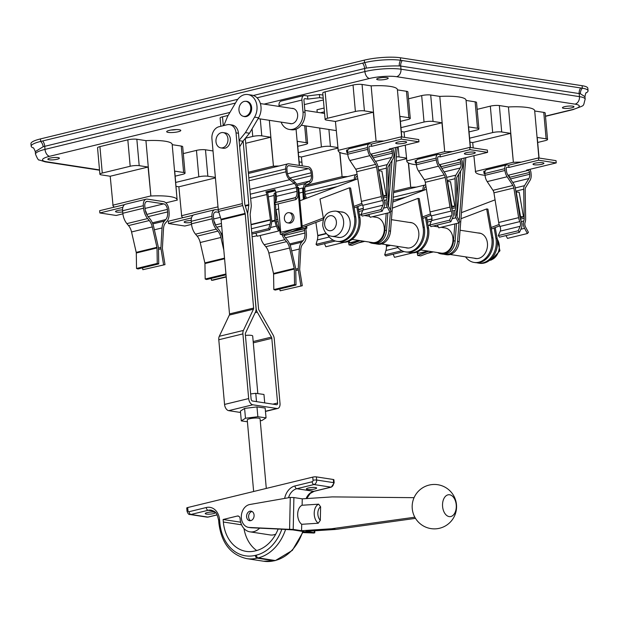 <?xml version="1.0" encoding="UTF-8"?>
<svg xmlns="http://www.w3.org/2000/svg" width="619" height="619" viewBox="0 0 619 619"><rect width="100%" height="100%" fill="white"/><g stroke="black" fill="none" stroke-linecap="round" stroke-linejoin="round"><path stroke-width="0.93" d="M405.406 141.612A5.47 1.052 174.9 0 0 399.301 141.813A5.47 1.052 174.9 0 0 395.719 143.128A5.47 1.052 174.9 0 0 396.934 143.678A5.47 1.052 174.9 0 0 403.031 143.476A5.47 1.052 174.9 0 0 406.621 142.161A5.47 1.052 174.9 0 0 405.406 141.612M392.454 148.258A4.248 2.569 76.3 0 1 393.692 151.585L393.854 153.38A8.759 5.292 76.3 0 1 392.786 159.191L388.407 166.333A4.124 2.491 -103.7 0 0 387.881 168.616L388.368 197.639A8.759 5.292 76.3 0 1 387.811 201.307A4.124 2.491 -103.7 0 0 388.33 206.026L391.146 211.218L390.125 212.425L387.301 207.241A6.438 3.892 -103.7 0 1 386.488 199.86A6.438 3.892 76.3 0 0 386.898 197.167L386.411 168.136A6.438 3.892 -103.7 0 1 387.231 164.577L391.61 157.427A6.438 3.892 76.3 0 0 392.4 153.164L392.237 151.361A1.934 1.168 76.3 0 0 390.86 149.287L389.243 149.04L418.939 141.813L418.738 139.554L401.135 136.845L371.439 144.072L369.822 143.817A4.248 2.569 76.3 0 0 369.187 143.848L349.255 148.692A4.248 2.569 76.3 0 0 347.599 152.413L347.754 154.208A8.759 5.292 76.3 0 0 349.905 160.507L355.701 169.219A4.124 2.491 -103.7 0 1 356.652 171.726L361.411 201.407A8.759 5.292 76.3 0 0 362.641 205.353A4.124 2.491 -103.7 0 1 363.283 207.667A4.124 2.491 -103.7 0 1 362.966 210.042L361.001 214.499L380.933 209.648L382.89 205.191L362.966 210.042M369.187 143.848A4.248 2.569 76.3 0 0 367.531 147.562L367.686 149.365A8.759 5.292 76.3 0 0 369.837 155.663L375.632 164.368A4.124 2.491 -103.7 0 1 376.584 166.875L381.335 196.563A8.759 5.292 76.3 0 0 382.573 200.502A4.124 2.491 -103.7 0 1 383.215 202.815A4.124 2.491 -103.7 0 1 382.89 205.191M371.439 144.072L371.64 146.332L370.023 146.084A1.934 1.168 76.3 0 0 369.736 146.099A1.934 1.168 76.3 0 0 368.978 147.786L369.141 149.589A6.438 3.892 76.3 0 0 370.719 154.216L376.514 162.929A6.438 3.892 -103.7 0 1 378.008 166.844L382.759 196.525A6.438 3.892 76.3 0 0 383.672 199.426A6.438 3.892 -103.7 0 1 384.67 203.04A6.438 3.892 -103.7 0 1 384.167 206.754L382.209 211.211L380.933 209.648M390.125 212.425L370.193 217.277L368.684 214.499M372.352 156.661L372.305 156.212A1.934 1.168 76.3 0 0 370.928 154.139L370.642 154.092M382.209 211.211L362.277 216.062L361.001 214.499M418.939 141.813L401.336 139.113L371.64 146.332M347.584 152.189L346.725 152.398L347.607 152.529M348.017 149.767L346.524 150.131L346.725 152.398M401.135 136.845L401.336 139.113M474.046 152.166A5.47 1.052 174.9 0 0 467.949 152.359A5.47 1.052 174.9 0 0 464.366 153.682A5.47 1.052 174.9 0 0 465.581 154.224A5.47 1.052 174.9 0 0 471.678 154.03A5.47 1.052 174.9 0 0 475.26 152.707A5.47 1.052 174.9 0 0 474.046 152.166M461.101 158.812A4.248 2.569 76.3 0 1 462.339 162.139L462.494 163.934A8.759 5.292 76.3 0 1 461.426 169.738L457.046 176.887A4.124 2.491 -103.7 0 0 456.52 179.162L457.008 208.193A8.759 5.292 76.3 0 1 456.451 211.86A4.124 2.491 -103.7 0 0 456.969 216.58L459.793 221.772L458.764 222.979L455.948 217.787A6.438 3.892 -103.7 0 1 455.135 210.414A6.438 3.892 76.3 0 0 455.545 207.713L455.058 178.69A6.438 3.892 -103.7 0 1 455.878 175.123L460.257 167.981A6.438 3.892 76.3 0 0 461.047 163.71L460.884 161.915A1.934 1.168 76.3 0 0 459.499 159.841L457.89 159.594L487.586 152.367L487.385 150.1L469.775 147.399L440.078 154.618L438.469 154.371A4.248 2.569 76.3 0 0 437.834 154.394L417.902 159.245A4.248 2.569 76.3 0 0 416.239 162.959L416.401 164.762A8.759 5.292 76.3 0 0 418.552 171.061L424.348 179.765A4.124 2.491 -103.7 0 1 425.299 182.28L430.05 211.961A8.759 5.292 76.3 0 0 431.288 215.899A4.124 2.491 -103.7 0 1 431.923 218.213A4.124 2.491 -103.7 0 1 431.605 220.596L429.648 225.045L449.58 220.202L451.537 215.745L431.605 220.596M437.834 154.394A4.248 2.569 76.3 0 0 436.171 158.116L436.333 159.911A8.759 5.292 76.3 0 0 438.476 166.209L444.272 174.922A4.124 2.491 -103.7 0 1 445.231 177.429L449.982 207.11A8.759 5.292 76.3 0 0 451.22 211.056A4.124 2.491 -103.7 0 1 451.855 213.369A4.124 2.491 -103.7 0 1 451.537 215.745M440.078 154.618L440.279 156.886L438.67 156.638A1.934 1.168 76.3 0 0 438.376 156.646A1.934 1.168 76.3 0 0 437.625 158.34L437.788 160.135A6.438 3.892 76.3 0 0 439.366 164.77L445.162 173.475A6.438 3.892 -103.7 0 1 446.647 177.398L451.406 207.079A6.438 3.892 76.3 0 0 452.311 209.98A6.438 3.892 -103.7 0 1 453.309 213.586A6.438 3.892 -103.7 0 1 452.814 217.308L450.849 221.757L449.58 220.202M458.764 222.979L438.832 227.823L437.324 225.053M440.991 167.215L440.952 166.759A1.934 1.168 76.3 0 0 439.575 164.685L439.281 164.646M450.849 221.757L430.925 226.608L429.648 225.045M487.586 152.367L469.976 149.659L440.279 156.886M416.223 162.735L415.372 162.944L416.254 163.083M416.664 160.313L415.163 160.677L415.372 162.944M469.775 147.399L469.976 149.659M542.693 162.72A5.47 1.052 174.9 0 0 536.588 162.913A5.47 1.052 174.9 0 0 533.005 164.236A5.47 1.052 174.9 0 0 534.22 164.778A5.47 1.052 174.9 0 0 540.317 164.584A5.47 1.052 174.9 0 0 543.908 163.261A5.47 1.052 174.9 0 0 542.693 162.72M529.74 169.358A4.248 2.569 76.3 0 1 530.978 172.686L531.141 174.488A8.759 5.292 76.3 0 1 530.073 180.291L525.693 187.433A4.124 2.491 -103.7 0 0 525.167 189.716L525.655 218.739A8.759 5.292 76.3 0 1 525.098 222.407A4.124 2.491 -103.7 0 0 525.616 227.134L528.433 232.318L527.411 233.525L524.587 228.341A6.438 3.892 -103.7 0 1 523.775 220.96A6.438 3.892 76.3 0 0 524.185 218.267L523.697 189.236A6.438 3.892 -103.7 0 1 524.517 185.677L528.905 178.527A6.438 3.892 76.3 0 0 529.686 174.264L529.524 172.461A1.934 1.168 76.3 0 0 528.146 170.387L526.529 170.14L556.226 162.921L556.024 160.654L538.422 157.946L508.725 165.172L507.108 164.925A4.248 2.569 76.3 0 0 506.474 164.948L486.542 169.792A4.248 2.569 76.3 0 0 484.886 173.513L485.041 175.309A8.759 5.292 76.3 0 0 487.192 181.607L492.987 190.319A4.124 2.491 -103.7 0 1 493.939 192.826L498.697 222.507A8.759 5.292 76.3 0 0 499.928 226.453A4.124 2.491 -103.7 0 1 500.57 228.767A4.124 2.491 -103.7 0 1 500.253 231.142L498.287 235.599L518.219 230.748L520.177 226.299L500.253 231.142M506.474 164.948A4.248 2.569 76.3 0 0 504.818 168.662L504.972 170.465A8.759 5.292 76.3 0 0 507.123 176.763L512.919 185.468A4.124 2.491 -103.7 0 1 513.871 187.983L518.621 217.664A8.759 5.292 76.3 0 0 519.859 221.602A4.124 2.491 -103.7 0 1 520.502 223.916A4.124 2.491 -103.7 0 1 520.177 226.299M508.725 165.172L508.926 167.432L507.309 167.184A1.934 1.168 76.3 0 0 507.023 167.2A1.934 1.168 76.3 0 0 506.265 168.886L506.427 170.689A6.438 3.892 76.3 0 0 508.006 175.316L513.801 184.029A6.438 3.892 -103.7 0 1 515.294 187.944L520.045 217.625A6.438 3.892 76.3 0 0 520.958 220.526A6.438 3.892 -103.7 0 1 521.956 224.14A6.438 3.892 -103.7 0 1 521.453 227.854L519.496 232.311L518.219 230.748M527.411 233.525L507.479 238.377L505.971 235.599M509.638 177.761L509.592 177.313A1.934 1.168 76.3 0 0 508.214 175.239L507.928 175.192M519.496 232.311L499.564 237.162L498.287 235.599M556.226 162.921L538.623 160.213L508.926 167.432M484.87 173.289L484.012 173.498L484.894 173.63M485.304 170.867L483.81 171.231L484.012 173.498M538.422 157.946L538.623 160.213M122.562 209.918A5.47 1.052 174.9 0 0 115.513 211.551A5.47 1.052 174.9 0 0 116.728 212.093A5.47 1.052 174.9 0 0 122.709 211.915M157.257 263.439L158.727 263.918L137.998 268.963L136.528 268.484L157.257 263.439L157.025 247.956A1.934 1.168 76.3 0 0 156.947 247.321L152.282 226.925A10.562 6.383 76.3 0 0 149.256 220.55L147.608 218.569A12.62 7.629 -103.7 0 1 143.562 208.216L143.337 205.701A7.467 4.519 -103.7 0 1 146.254 199.163A7.467 4.519 -103.7 0 1 147.368 199.125L163.517 201.608A7.467 4.519 -103.7 0 1 168.855 209.624L169.08 212.139A12.62 7.629 -103.7 0 1 166.797 221.517L165.451 223.041A10.562 6.383 76.3 0 0 163.501 228.643L162.402 248.165A1.934 1.168 76.3 0 0 162.41 248.575A1.934 1.168 76.3 0 0 162.433 248.792L164.994 264.63L142.842 269.706L164.994 264.63M158.727 263.918L158.487 248.436A4.248 2.569 76.3 0 0 158.317 247.043L153.651 226.639A12.875 7.784 76.3 0 0 149.968 218.871L148.32 216.89A10.299 6.229 -103.7 0 1 145.016 208.441L144.792 205.926A5.153 3.11 -103.7 0 1 146.804 201.415A5.153 3.11 -103.7 0 1 147.57 201.384L163.726 203.868A5.153 3.11 -103.7 0 1 167.401 209.4L167.625 211.915A10.299 6.229 -103.7 0 1 165.76 219.575L164.422 221.091A12.875 7.784 76.3 0 0 162.039 227.931L160.94 247.445A4.248 2.569 76.3 0 0 160.955 248.351A4.248 2.569 76.3 0 0 161.017 248.83L163.571 264.669M136.528 268.484L136.296 253.001A1.934 1.168 76.3 0 0 136.219 252.366L131.553 231.963A10.562 6.383 76.3 0 0 128.528 225.595L126.88 223.614A12.62 7.629 -103.7 0 1 122.833 213.261L122.608 210.746A7.467 4.519 -103.7 0 1 125.525 204.208L146.254 199.163M145.372 210.677A5.153 3.11 -103.7 0 1 146.664 214.321M142.548 267.857L142.842 269.706M122.856 207.365L99.852 212.959L116.171 215.474L122.895 213.834M124.589 204.634L99.651 210.7L99.852 212.959M191.209 220.465A5.47 1.052 174.9 0 0 184.16 222.105A5.47 1.052 174.9 0 0 185.375 222.647A5.47 1.052 174.9 0 0 191.356 222.469M225.896 273.459L225.904 273.993L205.175 279.03L204.935 263.547A1.934 1.168 76.3 0 0 204.858 262.913L200.2 242.516A10.562 6.383 76.3 0 0 197.175 236.141L195.519 234.168A12.62 7.629 -103.7 0 1 191.48 223.815L191.248 221.293A7.467 4.519 -103.7 0 1 194.173 214.754L214.901 209.717A7.467 4.519 -103.7 0 1 216.016 209.671L218.298 210.027M222.886 239.785L222.298 237.193A12.875 7.784 76.3 0 0 218.615 229.425L216.959 227.444A10.299 6.229 -103.7 0 1 213.656 218.994L213.431 216.472A5.153 3.11 -103.7 0 1 215.443 211.969A5.153 3.11 -103.7 0 1 216.217 211.938L218.894 212.348M223.807 250.099L220.921 237.472A10.562 6.383 76.3 0 0 217.903 231.104L216.248 229.123A12.62 7.629 -103.7 0 1 212.201 218.77L211.977 216.255A7.467 4.519 -103.7 0 1 214.901 209.717M214.012 221.231A5.153 3.11 -103.7 0 1 215.304 224.875M211.187 278.411L211.489 280.26L212.905 280.221L226.214 276.987M211.489 280.26L226.183 276.685M191.503 217.919L168.5 223.513L184.81 226.02L191.534 224.388M205.175 279.03L206.645 279.517L226.012 274.797M193.229 215.18L168.298 221.246L168.5 223.513M305.724 228.465A7.467 4.519 -103.7 0 1 306.142 230.725L306.366 233.239A12.62 7.629 -103.7 0 1 304.084 242.625L302.737 244.141A10.562 6.383 76.3 0 0 300.788 249.751L299.689 269.265A1.934 1.168 76.3 0 0 299.697 269.675A1.934 1.168 76.3 0 0 299.72 269.892L302.281 285.73L280.128 290.806L302.281 285.73M304.355 228.798A5.153 3.11 -103.7 0 1 304.687 230.5L304.912 233.015A10.299 6.229 -103.7 0 1 303.047 240.675L301.708 242.191A12.875 7.784 76.3 0 0 299.325 249.031L298.226 268.545A4.248 2.569 76.3 0 0 298.242 269.451A4.248 2.569 76.3 0 0 298.304 269.93L300.857 285.769M273.583 274.101L294.311 269.056L294.543 284.539L273.822 289.584L273.583 274.101A1.934 1.168 76.3 0 0 273.505 273.466L268.839 253.063A10.562 6.383 76.3 0 0 265.814 246.695L264.166 244.714A12.62 7.629 -103.7 0 1 260.251 235.475M294.543 284.539L296.014 285.019L295.774 269.544A4.248 2.569 76.3 0 0 295.603 268.143L290.938 247.747A12.875 7.784 76.3 0 0 287.255 239.971L285.607 237.998A10.299 6.229 -103.7 0 1 283.626 234.725M294.311 269.056A1.934 1.168 76.3 0 0 294.234 268.422L289.568 248.026A10.562 6.383 76.3 0 0 286.543 241.65L284.895 239.669A12.62 7.629 -103.7 0 1 282.04 234.616M283.827 234.647A5.153 3.11 -103.7 0 1 283.951 235.429M279.834 288.957L280.128 290.806M252.08 236.357L253.457 236.574L256.978 235.715M255.067 233.301A5.47 1.052 174.9 0 0 255.957 233.324M273.822 289.584L275.285 290.063L296.014 285.019M324.101 108.039L316.982 109.764L317.207 112.302M320.402 112.79L324.433 111.807M238.973 110.298A7.598 5.873 -81.3 0 0 243.7 116.372A7.598 5.873 -81.3 0 0 250.734 107.435A7.598 5.873 -81.3 0 0 246.006 101.354A7.598 5.873 -81.3 0 0 238.973 110.298M243.391 116.318A7.722 5.973 -81.3 0 0 244.49 116.627A7.722 5.973 -81.3 0 0 251.639 107.536A7.722 5.973 -81.3 0 0 246.834 101.354A7.722 5.973 -81.3 0 0 245.697 101.323M239.669 146.819L242.95 141.248L249.488 133.232L245.449 132.613L254.564 117.146A14.616 11.297 -81.3 0 0 247.879 94.545A14.616 11.297 -81.3 0 0 236.76 100.835L227.653 116.302L223.846 125.549M249.488 133.232L258.595 117.765A14.616 11.297 -81.3 0 0 251.918 95.164L247.879 94.545M239.096 140.405L245.449 132.613M242.95 141.248L239.12 140.66M369.017 242.021A13.517 10.446 -81.3 0 0 372.344 243.313A13.517 10.446 -81.3 0 0 384.871 230.26L386.21 213.377M388.206 188.099L390.148 163.486M366.247 215.095L366.131 215.783M372.344 243.313L373.961 243.561A13.517 10.446 -81.3 0 0 386.488 230.508L387.873 212.975M388.415 206.181L392.028 160.422M392.933 149.001L392.995 148.127M441.022 227.297L444.976 227.9A12.744 9.85 98.7 0 1 452.907 238.098A12.744 9.85 98.7 0 1 441.107 253.101L420.719 249.968M352.072 239.414L372.46 242.547A12.744 9.85 -81.3 0 0 384.26 227.552A12.744 9.85 -81.3 0 0 376.337 217.346L372.383 216.743M437.664 252.567A13.517 10.446 -81.3 0 0 440.983 253.86L442.6 254.107A13.517 10.446 -81.3 0 0 455.135 241.062L456.52 223.521M457.054 216.727L460.668 170.976M461.573 159.547L461.642 158.681M375.184 243.654A13.517 10.446 -81.3 0 0 376.383 243.932A13.517 10.446 -81.3 0 0 388.91 230.879L390.396 212.108M390.55 210.12L395.502 147.515M376.383 243.932L378 244.18A13.517 10.446 -81.3 0 0 390.527 231.127L397.166 147.113M434.886 225.641L434.778 226.33M440.983 253.86A13.517 10.446 -81.3 0 0 453.518 240.806L454.849 223.931M456.845 198.645L458.795 174.04M443.831 254.208A13.517 10.446 -81.3 0 0 445.022 254.486L446.639 254.734A13.517 10.446 -81.3 0 0 459.166 241.681L465.805 157.667M445.022 254.486A13.517 10.446 -81.3 0 0 457.557 241.433L459.035 222.654M459.197 220.674L464.142 158.069M179.224 129.735A7.08 1.362 174.9 0 0 171.324 129.99A7.08 1.362 174.9 0 0 166.689 131.7A7.08 1.362 174.9 0 0 168.26 132.404A7.08 1.362 174.9 0 0 176.152 132.149A7.08 1.362 174.9 0 0 180.794 130.439A7.08 1.362 174.9 0 0 179.224 129.735M175.185 176.152L182.675 174.326A6.438 1.238 174.9 0 0 185.05 173.134A6.438 1.238 174.9 0 0 183.619 172.5L174.736 171.13L177.111 200.045A32.188 6.205 174.9 0 0 177.119 199.775A32.188 6.205 174.9 0 0 169.97 196.571A32.188 6.205 174.9 0 0 150.874 196.014L145.929 140.637L136.845 139.244A6.438 1.238 174.9 0 0 127.823 139.832L99.922 146.618A6.438 1.238 174.9 0 0 97.547 147.817L99.899 174.241A6.438 1.238 174.9 0 0 101.33 174.883L110.213 176.245L148.08 167.037L139.198 165.668A6.438 1.238 174.9 0 0 130.183 166.263L102.274 173.049A6.438 1.238 174.9 0 0 99.899 174.241M177.119 199.775L172.175 144.397A32.188 6.205 174.9 0 0 165.033 141.202A32.188 6.205 174.9 0 0 145.929 140.637M301.902 162.24A32.188 6.205 174.9 0 0 299.147 161.915M279.037 166.016A32.188 6.205 174.9 0 0 273.443 166.194L269.35 120.318M347.685 176.57A32.188 6.205 174.9 0 0 342.09 176.74L339.924 152.46M383.896 141.039A32.188 6.205 174.9 0 0 376.089 141.225L371.145 85.855L362.061 84.455A6.438 1.238 174.9 0 0 353.039 85.043L325.137 91.836A6.438 1.238 174.9 0 0 322.762 93.028L325.122 119.452A6.438 1.238 174.9 0 0 326.546 120.094L335.428 121.463L373.303 112.248L364.421 110.886A6.438 1.238 174.9 0 0 355.399 111.474L327.49 118.26A6.438 1.238 174.9 0 0 325.122 119.452M401.615 136.923L397.398 89.616A32.188 6.205 174.9 0 0 390.249 86.412A32.188 6.205 174.9 0 0 371.145 85.855M416.324 187.116A32.188 6.205 174.9 0 0 410.73 187.294L408.563 163.014M452.535 151.593A32.188 6.205 174.9 0 0 444.728 151.771L439.792 96.402L430.7 95.009A6.438 1.238 174.9 0 0 421.678 95.597L408.517 98.8M470.262 147.469L466.037 100.162A32.188 6.205 174.9 0 0 458.888 96.966A32.188 6.205 174.9 0 0 439.792 96.402M521.183 162.139A32.188 6.205 174.9 0 0 513.375 162.325L508.431 106.955L499.347 105.555A6.438 1.238 174.9 0 0 490.325 106.151L477.164 109.346M538.901 158.023L534.684 110.716A32.188 6.205 174.9 0 0 527.535 107.513A32.188 6.205 174.9 0 0 508.431 106.955M572.683 106.151A5.795 1.114 174.9 0 0 566.23 106.352A5.795 1.114 174.9 0 0 562.431 107.752A5.795 1.114 174.9 0 0 563.716 108.333A5.795 1.114 174.9 0 0 570.176 108.124A5.795 1.114 174.9 0 0 573.975 106.723A5.795 1.114 174.9 0 0 572.683 106.151M58.093 157.597A5.795 1.114 174.9 0 0 51.632 157.806A5.795 1.114 174.9 0 0 47.833 159.207A5.795 1.114 174.9 0 0 49.118 159.779A5.795 1.114 174.9 0 0 55.578 159.57A5.795 1.114 174.9 0 0 59.378 158.178A5.795 1.114 174.9 0 0 58.093 157.597M386.945 77.599A5.795 1.114 174.9 0 0 380.484 77.808A5.795 1.114 174.9 0 0 376.692 79.209A5.795 1.114 174.9 0 0 377.977 79.781A5.795 1.114 174.9 0 0 384.438 79.572A5.795 1.114 174.9 0 0 388.229 78.172A5.795 1.114 174.9 0 0 386.945 77.599M473.195 147.918L472.715 142.563L510.59 133.348L501.707 131.986A6.438 1.238 174.9 0 0 492.685 132.574L469.604 138.192M404.555 137.372L404.075 132.009L441.943 122.802L433.06 121.432A6.438 1.238 174.9 0 0 424.038 122.028L400.957 127.638M406.404 158.085L399.062 156.955A6.438 1.238 174.9 0 0 396.4 156.808M400.4 121.363L407.89 119.544A6.438 1.238 174.9 0 0 410.265 118.353A6.438 1.238 174.9 0 0 408.834 117.711L399.951 116.341L401.785 136.946M410.265 118.353L407.906 91.922A6.438 1.238 174.9 0 0 406.474 91.279L397.421 89.887M337.757 147.531L330.414 146.401A6.438 1.238 174.9 0 0 321.4 146.997L298.312 152.607M228.171 115.42L222.492 116.805A6.438 1.238 174.9 0 0 220.116 117.997L220.859 126.276M297.754 146.332L305.244 144.513A6.438 1.238 174.9 0 0 307.62 143.322A6.438 1.238 174.9 0 0 306.188 142.68L297.306 141.31L299.464 165.443M245.728 143.283L270.658 137.217L261.775 135.855A6.438 1.238 174.9 0 0 252.753 136.443L245.41 138.23M215.366 177.374L207.845 176.222A6.438 1.238 174.9 0 0 198.823 176.81L175.742 182.427M213.013 150.951L205.485 149.79A6.438 1.238 174.9 0 0 196.463 150.386L183.301 153.589M185.05 173.134L182.69 146.711A6.438 1.238 174.9 0 0 181.259 146.069L172.206 144.676M470.432 147.5L468.591 126.895L477.473 128.257A6.438 1.238 -5.1 0 1 478.905 128.899L476.545 102.475A6.438 1.238 174.9 0 0 475.121 101.833L466.061 100.44M539.072 158.046L537.238 137.449L546.12 138.811A6.438 1.238 -5.1 0 1 547.552 139.453L545.192 113.022A6.438 1.238 174.9 0 0 543.761 112.387L534.708 110.994M31.174 146.208L30.95 143.693A25.75 4.96 -5.1 0 1 40.452 138.919L40.676 141.442A25.75 4.96 174.9 0 0 31.174 146.208A25.75 4.96 174.9 0 0 32.939 147.786L32.939 147.786C33.294 147.307 34.076 148.591 35.291 151.624L35.515 154.154A25.75 4.96 -5.1 0 1 45.009 149.38L235.452 103.056M586.332 92.804A25.75 4.96 174.9 0 0 588.05 90.776A25.75 4.96 174.9 0 0 582.332 88.215L400.625 60.283A25.75 4.96 174.9 0 0 364.545 62.651L364.32 60.136L40.452 138.919M364.32 60.136A25.75 4.96 -5.1 0 1 400.4 57.768L400.625 60.283A6.438 4.712 -87.9 0 0 399.348 65.947C389.243 65.792 378.217 66.512 366.27 68.113L253.31 95.496M580.405 93.771L400.702 66.055L400.98 69.196L579.454 96.634A25.75 4.96 -5.1 0 1 585.172 99.187L584.947 96.665L580.405 93.771A6.438 5.192 106.4 0 1 582.332 88.215L582.108 85.701L400.4 57.768M582.108 85.701A25.75 4.96 -5.1 0 1 587.826 88.254L588.05 90.776M366.27 68.113A6.438 3.544 -98.5 0 0 364.545 62.651L40.676 141.442A6.438 4.201 -109.4 0 1 43.191 146.703L35.291 151.624M402.242 60.538A6.438 4.975 -81.3 0 0 400.702 66.055L399.348 65.947M237.812 99.264L43.191 146.703M584.947 96.665C585.528 93.531 586 92.239 586.355 92.788L586.232 92.858A25.75 4.96 174.9 0 0 586.255 92.85M170.96 130.044A7.08 1.362 174.9 0 0 176.291 129.572M510.59 133.348L513.375 162.325M473.891 155.694L475.508 171.54A32.188 6.205 174.9 0 0 475.5 171.811A32.188 6.205 174.9 0 0 485.041 175.316M469.953 142.138L472.715 142.563M537.687 142.463L545.177 140.645A6.438 1.238 -5.1 0 0 547.552 139.453M475.299 171.502L513.166 162.294M441.943 122.802L444.728 151.771M405.244 145.148L406.861 160.986A32.188 6.205 174.9 0 0 406.853 161.257A32.188 6.205 174.9 0 0 416.401 164.762L436.333 159.911M401.313 131.584L404.075 132.009M469.04 131.917L476.529 130.091A6.438 1.238 -5.1 0 0 478.905 128.899M406.66 160.955L444.527 151.74M440.287 166.155L440.798 166.031M408.354 162.905L410.73 187.294M393.669 191.364L410.529 187.263M335.428 121.463L338.222 150.432A32.188 6.205 174.9 0 0 338.214 150.711A32.188 6.205 174.9 0 0 347.754 154.216L367.686 149.365M373.303 112.248L376.089 141.225M338.013 150.402L375.88 141.194M339.707 152.359L342.09 176.74M302.227 165.869L301.43 156.978L337.812 148.127M298.668 156.553L301.43 156.978M371.648 155.609L372.158 155.485M305.825 185.483L341.881 176.709M270.658 137.217L273.443 166.194M248.312 172.229L273.242 166.163M277.776 219.559L276.097 219.962M176.09 186.373L178.86 186.799L181.646 215.776A32.188 6.205 174.9 0 0 181.638 216.046A32.188 6.205 174.9 0 0 183.069 217.656M181.444 215.745L217.996 206.847M110.213 176.245L112.998 205.222A32.188 6.205 174.9 0 0 112.998 205.493A32.188 6.205 174.9 0 0 114.422 207.102M148.08 167.037L150.874 196.014M112.797 205.191L150.665 195.975M177.32 200.076L165.861 202.862M178.86 186.799L215.412 177.908M396.052 161.211L406.459 158.681M305.422 198.668A8.945 5.409 -103.7 0 1 303.743 193.074A8.945 5.409 -103.7 0 1 303.697 192.408L303.558 188.308L304.78 188.656L304.919 192.594A7.01 4.24 76.3 0 0 304.958 193.26A7.01 4.24 76.3 0 0 306.614 198.212M275.579 204.502L276.12 220.588A1.934 1.168 76.3 0 0 276.128 220.751A1.934 1.168 76.3 0 0 276.151 220.929A10.941 6.616 76.3 0 0 277.389 225.331L279.494 230.268L278.519 231.026L257.195 236.218L255.864 233.108M275.85 192.772L274.302 193.143A6.438 3.892 76.3 0 0 274.062 195.48L274.898 220.24A3.861 2.337 76.3 0 0 274.921 220.565A3.861 2.337 76.3 0 0 274.96 220.913A12.875 7.784 76.3 0 0 276.414 226.097L278.519 231.026M251.879 234.075L269.869 229.703L271.137 225.285A12.875 7.784 76.3 0 0 271.695 220.41A3.861 2.337 76.3 0 0 271.633 219.737L268.012 194.552A6.438 3.892 76.3 0 0 267.338 192.076L275.122 190.18M251.763 232.736L268.731 228.612L270 224.202A10.941 6.616 76.3 0 0 270.472 220.054A1.934 1.168 76.3 0 0 270.441 219.722L266.82 194.528A4.503 2.724 76.3 0 0 265.876 191.851L274.844 189.669A4.503 2.724 -103.7 0 1 275.788 192.347L276.368 196.355L296.896 191.364L296.315 187.356A4.503 2.724 -103.7 0 0 294.35 183.472L289.7 179.703A8.372 5.06 76.3 0 1 285.963 171.788L285.707 168.917A5.795 3.505 76.3 0 1 287.967 163.842A5.795 3.505 76.3 0 1 288.833 163.811L308.216 166.79A5.795 3.505 76.3 0 1 312.355 173.011L312.61 175.881A8.372 5.06 76.3 0 1 310.196 182.853L306.103 185.274A4.503 2.724 -103.7 0 0 304.78 188.656M275.927 193.337L275.772 193.376A4.503 2.724 76.3 0 0 275.285 195.828L275.486 201.84M298.691 188.973L302.583 188.021L303.558 188.308A6.438 3.892 -103.7 0 1 305.453 183.479L309.546 181.058A6.438 3.892 76.3 0 0 311.396 175.695L311.14 172.825A3.861 2.337 76.3 0 0 308.386 168.678L289.003 165.699A3.861 2.337 76.3 0 0 288.423 165.722A3.861 2.337 76.3 0 0 286.914 169.103L287.17 171.974A6.438 3.892 76.3 0 0 290.048 178.063L294.698 181.831A6.438 3.892 -103.7 0 1 297.507 187.371L298.11 191.55A8.945 5.409 -103.7 0 1 296.075 199.349L295.317 197.623A7.01 4.24 76.3 0 0 296.896 191.364M268.731 228.612L269.869 229.703M275.772 193.376L274.302 193.143M267.338 192.076L265.876 191.851M276.368 196.355A7.01 4.24 -103.7 0 1 274.79 202.622L275.254 204.579L295.781 199.589M274.503 202.854L295.031 197.863M315.891 222.445L317.764 235.46A1.934 1.168 -103.7 0 1 317.787 235.793A10.941 6.616 -103.7 0 1 317.315 239.94L316.046 244.35L333.254 240.164M324.511 243.654L325.834 246.764L344.234 242.292M357.38 176.229A3.861 2.337 76.3 0 0 357.07 176.268A3.861 2.337 76.3 0 0 355.554 179.595M316.046 244.35L317.183 245.441L335.382 241.008M357.07 174.334A5.795 3.505 76.3 0 0 356.614 174.396A5.795 3.505 76.3 0 0 354.347 179.464L354.401 180.028M356.614 174.396L305.786 186.76A5.795 3.505 76.3 0 0 304.904 187.201M358.494 209.671L363.299 208.502M358.811 211.505L362.742 210.545M386.21 244.66L386.403 246.006A1.934 1.168 -103.7 0 1 386.434 246.347A10.941 6.616 -103.7 0 1 385.962 250.486L384.685 254.896L401.893 250.718M393.15 254.208L394.481 257.318L412.873 252.846M426.019 186.783A3.861 2.337 76.3 0 0 425.71 186.822A3.861 2.337 76.3 0 0 424.201 190.141M384.685 254.896L385.83 255.987L404.029 251.562M425.717 184.888A5.795 3.505 76.3 0 0 425.253 184.942A5.795 3.505 76.3 0 0 422.994 190.018L423.04 190.582M427.133 220.225L431.946 219.049M427.458 222.051L431.381 221.099M411.395 222.631A12.875 9.95 -81.3 0 0 410.598 222.616M405.515 247.631A12.875 9.95 -81.3 0 0 406.884 247.971A12.875 9.95 -81.3 0 0 418.808 232.821A12.875 9.95 -81.3 0 0 410.799 222.515A12.875 9.95 -81.3 0 0 409.391 222.43M348.42 241.464L349.023 244.915L352.01 245.372L363.183 241.124M422.738 218.461L431.017 215.311M451.483 207.52L454.841 206.243L450.524 181.723L447.282 181.359M451.236 206.019L454.841 206.243M396.918 246.308A19.313 14.926 -81.3 0 0 405.476 251.879A19.313 14.926 -81.3 0 0 423.102 227.204L424.309 227.39L422.475 216.967L430.507 213.911M349.023 244.915L360.196 240.659M451.855 205.787L447.537 181.259M426.421 189.298L392.825 202.08M422.475 216.967L419.233 198.567L418.026 198.382L392.345 208.154M409.677 252.529L410.884 252.714A19.313 14.926 -81.3 0 0 428.51 228.032L427.296 227.846A19.313 14.926 98.7 0 1 409.677 252.529A19.313 14.926 98.7 0 1 408.192 252.196M428.51 228.032L426.568 217.006M427.296 227.846L425.462 217.424M406.729 247.817A12.875 9.95 -81.3 0 0 407.495 248.041M424.309 227.39A19.313 14.926 98.7 0 1 406.683 252.065L405.476 251.879M423.102 227.204L418.026 198.382M480.042 233.185A12.875 9.95 -81.3 0 0 479.245 233.17M474.162 258.177A12.875 9.95 -81.3 0 0 475.531 258.518A12.875 9.95 -81.3 0 0 487.447 243.368A12.875 9.95 -81.3 0 0 479.439 233.069A12.875 9.95 -81.3 0 0 478.03 232.984M417.059 252.01L417.67 255.461L420.657 255.926L431.822 251.67M491.385 229.015L499.657 225.858M520.13 218.074L523.488 216.797L519.171 192.269L515.929 191.905M519.875 216.573L523.488 216.797M465.565 256.862A19.313 14.926 -81.3 0 0 474.115 262.433A19.313 14.926 -81.3 0 0 491.741 237.75L492.956 237.936L491.115 227.513L499.146 224.457M417.67 255.461L428.835 251.213M520.502 216.333L516.184 191.813M495.068 199.844L461.464 212.634M491.115 227.513L487.88 209.121L486.666 208.936L460.985 218.708M478.317 263.075L479.532 263.261A19.313 14.926 -81.3 0 0 497.15 238.586L495.943 238.4A19.313 14.926 98.7 0 1 478.317 263.075A19.313 14.926 98.7 0 1 476.839 262.75M497.15 238.586L495.208 227.552M495.943 238.4L494.109 227.978M475.369 258.363A12.875 9.95 -81.3 0 0 476.135 258.587M492.956 237.936A19.313 14.926 98.7 0 1 475.33 262.618L474.115 262.433M491.741 237.75L486.666 208.936M327.459 234.493A19.313 14.926 -81.3 0 0 336.829 241.333A19.313 14.926 -81.3 0 0 343.003 240.636A19.313 14.926 -81.3 0 0 354.71 218.6A19.313 14.926 -81.3 0 0 354.455 216.65L349.379 187.836L320 199.016L323.559 219.219M354.455 216.65L355.67 216.836A19.313 14.926 98.7 0 1 355.925 218.793A19.313 14.926 98.7 0 1 344.218 240.822A19.313 14.926 98.7 0 1 338.044 241.518L336.829 241.333M342.756 212.085A12.875 9.95 -81.3 0 0 341.959 212.069M336.875 237.077A12.875 9.95 -81.3 0 0 338.237 237.417A12.875 9.95 -81.3 0 0 350.161 222.267A12.875 9.95 -81.3 0 0 342.152 211.969A12.875 9.95 -81.3 0 0 340.744 211.884M355.67 216.836L350.594 188.021L349.379 187.836M338.082 237.263A12.875 9.95 -81.3 0 0 338.848 237.487M353.828 206.413L361.86 203.357M382.588 195.472L383.215 195.233L378.642 170.805M357.782 178.744L299.89 200.773M278.682 208.843L276.066 209.841L280.384 234.361L291.781 230.028M302.149 226.082L323.35 218.012M280.384 234.361L283.37 234.818L323.435 219.575M354.091 207.907L362.37 204.757M382.844 196.974L386.202 195.697L381.884 171.169L378.898 170.712M383.215 195.233L386.202 195.697M341.03 241.975L342.245 242.161A19.313 14.926 -81.3 0 0 359.863 217.486L358.656 217.292A19.313 14.926 98.7 0 1 341.03 241.975A19.313 14.926 98.7 0 1 339.552 241.65M359.863 217.486L357.921 206.452M358.656 217.292L356.823 206.87M298.11 191.55L301.306 227.32L302.273 227.475L299.07 191.635L298.466 187.395L297.507 187.371L298.11 191.55M302.273 227.475L280.771 232.318L301.306 227.32M280.771 232.318L278.233 203.852M302.583 188.021L303.372 199.45M305.771 226.299L305.925 228.032L306.892 228.179L306.691 225.943M303.558 188.308L304.293 199.094M292.849 231.212L305.925 228.032M290.04 232.28L306.892 228.179M299.201 193.051L302.722 192.192M361.488 241.766L363.763 241.209M358.687 242.834L364.738 241.364M430.135 252.32L432.41 251.763M427.327 253.38L433.377 251.91M360.111 240.652L350.385 243.019L349.418 242.865L359.144 240.505M349.418 242.865L349.263 241.108M428.758 251.198L418.057 253.419L427.791 251.051M418.057 253.419L417.902 251.662M284.384 218.731A5.153 3.977 -81.3 0 0 287.587 222.855A5.153 3.977 -81.3 0 0 292.354 216.789A5.153 3.977 -81.3 0 0 289.15 212.673A5.153 3.977 -81.3 0 0 284.384 218.731M287.587 222.855L289.205 223.103A5.153 3.977 -81.3 0 0 293.971 217.037A5.153 3.977 -81.3 0 0 290.768 212.921L289.15 212.673M289.429 123.405A7.722 5.973 -81.3 0 0 290.481 123.692A7.722 5.973 -81.3 0 0 297.631 114.6A7.722 5.973 -81.3 0 0 292.826 108.426A7.722 5.973 -81.3 0 0 291.735 108.387M303.944 95.55L281.026 101.121A5.153 3.11 76.3 0 0 279.014 105.632L301.933 100.054A5.153 3.11 -103.7 0 1 303.944 95.55A5.153 3.11 -103.7 0 1 304.718 95.519L307.542 95.953L319.396 94.514L322.94 95.055M304.331 104.596L323.381 99.961M281.119 122.129A14.81 11.444 -81.3 0 0 289.29 129.433A14.81 11.444 -81.3 0 0 292.833 129.27A14.81 11.444 -81.3 0 0 303.001 112.016L305.02 112.325L303.952 100.371A1.934 1.168 -103.7 0 1 304.71 98.676A1.934 1.168 -103.7 0 1 304.997 98.669L307.821 99.102L319.675 97.655L323.219 98.204M305.02 112.325A14.81 11.444 98.7 0 1 294.853 129.58A14.81 11.444 98.7 0 1 291.309 129.742L289.29 129.433M301.933 100.054L303.001 112.016M279.014 105.632L279.084 106.437M319.396 94.514L319.675 97.655M307.542 95.953L307.821 99.102M221.293 132.69A7.722 5.973 -81.3 0 0 215.954 140.521A7.722 5.973 -81.3 0 0 220.79 147.879A7.722 5.973 -81.3 0 0 222.639 147.794A7.722 5.973 -81.3 0 0 227.978 139.964A7.722 5.973 -81.3 0 0 223.142 132.605A7.722 5.973 -81.3 0 0 221.293 132.69M220.79 147.879L223.211 148.251A7.722 5.973 -81.3 0 0 225.061 148.165A7.722 5.973 -81.3 0 0 230.4 140.335A7.722 5.973 -81.3 0 0 225.564 132.977L223.142 132.605M449.177 516.594A10.972 6.863 -93.7 0 1 442.531 504.632A10.972 6.863 -93.7 0 1 449.642 494.782A10.972 6.863 -93.7 0 1 456.288 506.744A10.972 6.863 -93.7 0 1 449.177 516.594M250.641 520.68A4.828 3.729 98.7 0 1 248.621 517.151A4.828 3.729 98.7 0 1 252.049 511.495M254.076 515.023A4.828 3.729 -81.3 0 0 251.074 511.162A4.828 3.729 -81.3 0 0 246.602 516.842A4.828 3.729 -81.3 0 0 249.604 520.703A4.828 3.729 -81.3 0 0 254.076 515.023M315.497 487.532A5.153 0.99 174.9 0 0 309.755 487.718A5.153 0.99 174.9 0 0 306.382 488.964A5.153 0.99 174.9 0 0 307.519 489.474A5.153 0.99 174.9 0 0 313.26 489.289A5.153 0.99 174.9 0 0 316.642 488.043A5.153 0.99 174.9 0 0 315.497 487.532M214.344 512.137A5.153 0.99 174.9 0 0 208.603 512.323A5.153 0.99 174.9 0 0 205.229 513.569A5.153 0.99 174.9 0 0 206.375 514.08A5.153 0.99 174.9 0 0 212.116 513.894A5.153 0.99 174.9 0 0 215.489 512.648A5.153 0.99 174.9 0 0 214.344 512.137M257.829 393.607L252.691 336.009A6.438 1.238 174.9 0 0 251.26 335.366A6.438 1.238 174.9 0 0 245.434 335.421M266.294 488.422L260.081 418.815A6.438 1.238 174.9 0 0 258.649 418.173A6.438 1.238 174.9 0 0 251.476 418.405A6.438 1.238 174.9 0 0 247.252 419.961L253.643 491.501M302.118 505.243L302.258 498.844L293.893 497.56L293.213 529.415L301.569 530.7L301.708 524.301A10.175 6.36 86.3 0 1 297.677 514.118A10.175 6.36 86.3 0 1 302.118 505.243L318.661 504.176L320.603 506.822A7.598 4.751 86.3 0 0 317.833 513.166A7.598 4.751 86.3 0 0 320.317 520.316L320.603 506.822M320.317 520.316L318.251 523.225L301.708 524.301M229.626 124.628L232.055 124.999A10.299 7.962 98.7 0 1 238.462 133.24L236.032 132.868A10.299 7.962 -81.3 0 0 229.626 124.628A10.299 7.962 -81.3 0 0 227.165 124.744L218.994 126.733A10.299 7.962 -81.3 0 0 211.922 138.733L218.236 209.508A5.795 3.505 76.3 0 0 218.608 211.412L220.991 219.265A1.934 1.168 -103.7 0 1 221.115 219.9L229.51 313.918A1.934 1.168 -103.7 0 1 229.339 315.071L219.288 336.295A5.795 3.505 76.3 0 0 218.786 339.754L224.558 404.431A5.795 3.505 76.3 0 0 228.697 410.652L240.543 412.471M236.032 132.868L242.354 203.636A5.795 3.505 76.3 0 0 242.725 205.539L245.109 213.4A1.934 1.168 -103.7 0 1 245.232 214.035L253.62 308.053A1.934 1.168 -103.7 0 1 253.457 309.206L243.406 330.43A5.795 3.505 76.3 0 0 242.903 333.889L248.676 398.566A5.795 3.505 76.3 0 0 252.815 404.787L276.886 408.486A5.795 3.505 76.3 0 0 277.745 408.455A5.795 3.505 76.3 0 0 280.012 403.379L274.24 338.701A5.795 3.505 76.3 0 0 273.095 334.995L258.928 310.049A1.934 1.168 -103.7 0 1 258.549 308.811L250.161 214.793A1.934 1.168 -103.7 0 1 250.169 214.182L251.198 206.847A5.795 3.505 76.3 0 0 251.237 205.005L245.286 138.385M260.251 420.734L261.86 420.541L266.046 417.871L265.164 408.06L256.978 406.907L244.598 408.416L240.42 411.078L241.294 420.897L247.414 421.756M238.462 133.24L244.776 204.015A1.934 1.168 76.3 0 0 244.9 204.649L247.283 212.503A5.795 3.505 -103.7 0 1 247.654 214.406L256.042 308.424A5.795 3.505 -103.7 0 1 255.546 311.883L245.495 333.107A1.934 1.168 76.3 0 0 245.325 334.26L251.097 398.938A1.934 1.168 76.3 0 0 252.482 401.011L276.546 404.71A1.934 1.168 76.3 0 0 276.832 404.702A1.934 1.168 76.3 0 0 277.591 403.008L271.818 338.33A1.934 1.168 76.3 0 0 271.439 337.092L257.264 312.146A5.795 3.505 -103.7 0 1 256.127 308.44L247.732 214.422A5.795 3.505 -103.7 0 1 247.77 212.58L248.799 205.245A1.934 1.168 76.3 0 0 248.815 204.634L243.135 141.024M266.046 417.871L257.852 416.719L245.48 418.235L241.294 420.897M257.852 416.719L256.978 406.907M245.48 418.235L244.598 408.416M264.708 402.892L263.957 394.465L255.763 393.313L256.506 401.63M255.763 393.313L250.656 393.939M249.96 531.837A15.769 12.187 -81.3 0 0 259.601 528.162L278.14 529.028A36.699 28.358 98.7 0 1 255.941 550.732L254.943 550.972A36.699 28.358 98.7 0 1 246.169 551.374A36.699 28.358 98.7 0 1 223.343 522.018L223.119 519.496L237.317 516.045A3.219 2.491 98.7 0 1 238.091 516.006A3.219 2.491 98.7 0 1 240.095 518.583L240.149 519.209A15.769 12.187 -81.3 0 0 249.96 531.837L270.147 534.94A15.769 12.187 -81.3 0 0 275.78 534.127M256.692 550.531A36.699 28.358 98.7 0 1 243.971 528.518M278.14 529.028L292.725 529.887L309.686 532.495L303.039 532.355M293.213 529.415L289.591 529.299L290.28 497.436L249.797 504.508A11.591 8.96 -81.3 0 0 241.333 516.045A11.591 8.96 -81.3 0 0 248.575 527.388L250.594 527.697A11.591 8.96 -81.3 0 0 251.322 527.767L259.601 528.162M187.689 507.541L187.967 510.69A2.577 0.495 174.9 0 0 187.023 511.17L186.737 508.021A2.577 0.495 -5.1 0 1 187.689 507.541L312.757 477.117A2.577 0.495 -5.1 0 1 316.363 476.885L316.642 480.035A3.861 2.987 98.7 0 1 313.988 484.53L296.803 488.716A12.875 9.95 -81.3 0 0 288.555 497.684M306.111 498.589A12.875 9.95 98.7 0 1 313.763 491.324L330.948 487.138A3.861 2.987 -81.3 0 0 333.602 482.634L333.324 479.493L316.363 476.885M333.324 479.493A2.577 0.495 -5.1 0 1 333.896 479.748L334.175 482.89A2.577 0.495 -5.1 0 0 333.602 482.634L316.642 480.035A2.577 0.495 -5.1 0 0 313.036 480.267L312.757 477.117M240.659 522.196L223.119 519.496M314.823 530.777L314.777 532.827L313.818 533.021L302.962 532.572M313.322 533.052L309.307 532.441M289.591 529.299L292.725 529.887M248.575 527.388A11.591 8.96 -81.3 0 0 249.302 527.458L289.088 529.33M290.28 497.436L293.893 497.56M302.258 498.844L332.326 496.895L414.065 497.676M314.777 532.827L314.212 532.642L314.251 530.816M415.496 518.366L335.924 529.415L305.848 531.357L314.212 532.642M335.924 529.415L331.645 528.758L301.569 530.7M414.823 517.205L331.645 528.758M370.023 146.084L369.473 146.223M390.86 149.287L370.928 154.139M392.237 151.361L372.305 156.212M392.4 153.164L373.133 157.845M391.61 157.427L375.47 161.358M387.231 164.577L378 166.821M386.411 168.136L378.519 170.055M386.898 197.167L383.13 198.08M386.488 199.86L384.097 200.44M387.301 207.241L383.556 208.146M367.531 147.562L347.599 152.413M369.837 155.663L349.905 160.507M375.632 164.368L355.701 169.219M376.584 166.875L356.652 171.726M381.335 196.563L361.411 201.407M382.573 200.502L362.641 205.353M438.67 156.638L438.12 156.769M459.499 159.841L439.575 164.685M460.884 161.915L440.952 166.759M461.047 163.71L441.78 168.399M460.257 167.981L444.117 171.904M455.878 175.123L446.647 177.367M455.058 178.69L447.166 180.609M455.545 207.713L451.769 208.634M455.135 210.414L452.737 210.994M455.948 217.787L452.195 218.7M436.171 158.116L416.239 162.959M438.476 166.209L418.552 171.061M444.272 174.922L424.348 179.765M445.231 177.429L425.299 182.28M449.982 207.11L430.05 211.961M451.22 211.056L431.288 215.899M507.309 167.184L506.76 167.323M528.146 170.387L508.214 175.239M529.524 172.461L509.592 177.313M529.686 174.264L510.42 178.945M528.905 178.527L512.756 182.458M524.517 185.677L515.287 187.921M523.697 189.236L515.805 191.155M524.185 218.267L520.417 219.18M523.775 220.96L521.384 221.548M524.587 228.341L520.842 229.247M504.818 168.662L484.886 173.513M504.972 170.465L485.041 175.309M507.123 176.763L487.192 181.607M512.919 185.468L492.987 190.319M513.871 187.983L493.939 192.826M518.621 217.664L498.697 222.507M519.859 221.602L499.928 226.453M158.472 248.049L160.94 247.445M158.503 249.442L161.017 248.83M154.379 229.796L162.039 227.931M152.831 223.908L164.422 221.091M152.39 222.825L165.76 219.575M148.127 216.658L167.625 211.915M146.718 214.429L167.401 209.4M145.016 208.425L163.726 203.868M146.107 201.748L147.57 201.384M136.296 253.001L157.025 247.956M136.219 252.366L156.947 247.321M131.553 231.963L152.282 226.925M128.528 225.595L149.256 220.55M126.88 223.614L147.608 218.569M122.833 213.261L143.562 208.216M122.608 210.746L143.337 205.701M221.478 234.462L222.391 234.237M221.029 233.378L222.291 233.069M216.774 227.212L221.664 226.02M215.358 224.983L221.44 223.505M213.656 218.971L220.403 217.331M214.747 212.294L216.217 211.938M204.935 263.547L224.581 258.773M204.858 262.913L224.527 258.131M200.2 242.516L220.921 237.472M197.175 236.141L217.903 231.104M195.519 234.168L216.248 229.123M191.48 223.815L212.201 218.77M191.248 221.293L211.977 216.255M295.758 269.149L298.226 268.545M295.789 270.542L298.304 269.93M291.665 250.896L299.325 249.031M290.118 245.016L301.708 242.191M289.677 243.925L303.047 240.675M285.413 237.766L304.912 233.015M284.005 235.537L304.687 230.5M273.505 273.466L294.234 268.422M268.839 253.063L289.568 248.026M265.814 246.695L286.543 241.65M264.166 244.714L284.895 239.669M278.256 227.374L279.115 227.173M258.595 117.765L254.564 117.146M384.871 230.26L386.488 230.508M489.745 260.22A12.744 9.85 -81.3 0 0 490.465 260.081A12.744 9.85 -81.3 0 0 499.224 245.217A12.744 9.85 -81.3 0 0 497.243 239.158M343.599 221.3A12.744 9.85 98.7 0 1 331.799 236.296C327.08 235.7 324.054 232.125 322.723 225.587C322.917 219.041 324.402 211.311 335.676 211.102A12.744 9.85 98.7 0 1 343.599 221.3M324.627 224.635A7.598 5.873 -81.3 0 0 331.165 230.624A7.598 5.873 -81.3 0 0 336.388 221.772A7.598 5.873 -81.3 0 0 329.842 215.776A7.598 5.873 -81.3 0 0 324.627 224.635M390.527 231.127L388.91 230.879M453.518 240.806L455.135 241.062M459.166 241.681L457.557 241.433M501.707 131.986L499.347 105.555M492.685 132.574L490.325 106.151M433.06 121.432L430.7 95.009M424.038 122.028L421.678 95.597M399.062 156.955L398.164 146.873M364.421 110.886L362.061 84.455M355.399 111.474L353.039 85.043M327.49 118.26L325.137 91.836M408.834 117.711L406.474 91.279M330.414 146.401L328.906 129.472M321.4 146.997L319.706 128.056M223.281 125.688L222.492 116.805M306.188 142.68L304.68 125.75M261.775 135.855L260.266 118.918M252.753 136.443L252.072 128.837M207.845 176.222L205.485 149.79M198.823 176.81L196.463 150.386M139.198 165.668L136.845 139.244M130.183 166.263L127.823 139.832M102.274 173.049L99.922 146.618M183.619 172.5L181.259 146.069M545.471 116.132L572.196 109.633A19.313 3.722 174.9 0 0 575.036 104.139L396.562 76.702A19.313 3.722 174.9 0 0 369.497 78.481L264.05 104.131M229.935 112.426L49.613 156.298A19.313 3.722 174.9 0 0 46.773 161.791L99.512 169.9M257.047 97.802L364.901 71.564L364.614 68.423A6.438 3.892 -103.7 0 0 362.556 63.138M42.665 140.954A6.438 3.892 -103.7 0 1 44.73 146.239L45.009 149.38A6.438 3.892 -103.7 0 0 49.613 156.298M575.036 104.139A6.438 4.975 -81.3 0 0 579.454 96.634L579.175 93.484A6.438 4.975 98.7 0 1 580.715 87.968M369.497 78.481A6.438 3.892 -103.7 0 1 364.901 71.564A25.75 4.96 -5.1 0 1 400.98 69.196A6.438 4.975 -81.3 0 1 396.562 76.702M585.172 99.187C582.672 107.489 585.736 104.495 573.155 109.594A6.438 3.892 -103.7 0 1 572.196 109.633M99.543 170.21L45.233 161.861A6.438 4.975 -81.3 0 0 46.773 161.791M546.12 138.811L543.761 112.387M477.473 128.257L475.121 101.833M271.702 221.022L274.898 220.24M268.344 196.873L274.062 195.48M251.02 224.442L270.441 219.722M250.649 198.459L266.82 194.528M270.488 227.537L276.414 226.097M271.687 221.71L274.96 220.913M267.57 192.695L275.393 190.791M297.066 185.522L305.453 183.479L306.103 185.274M296.532 184.222L309.546 181.058L310.196 182.853M292.733 180.237L311.396 175.695M289.947 177.978L311.14 172.825M287.495 173.761L308.386 168.678M287.905 165.969L289.003 165.699M251.399 228.721L270 224.202M251.051 224.782L270.472 220.054M275.788 192.347L297.507 187.371M250.269 194.196L294.35 183.472L294.698 181.831M249.844 189.399L289.7 179.703L290.048 178.063M249.07 180.756L285.963 171.788M248.815 177.893L285.707 168.917M274.79 202.622L295.317 197.623M317.764 235.46L326.198 233.402M356.544 176.516L357.387 176.314M317.315 239.94L329.277 237.023M317.787 235.793L326.484 233.68M305.113 194.374L337.239 186.559M304.881 191.503L354.347 179.464M358.463 209.516L363.307 208.332M386.403 246.006L389.722 245.201M425.191 187.07L426.034 186.861M385.962 250.486L397.924 247.577M386.434 246.347L390.581 245.333M392.964 200.254L405.886 197.113M393.204 197.26L422.994 190.018M427.11 220.062L431.946 218.886M304.447 98.8L304.997 98.669M318.251 523.225A10.175 6.36 -93.7 0 1 314.212 513.05A10.175 6.36 -93.7 0 1 318.661 504.176M276.886 408.486L265.45 411.264M252.815 404.787L228.697 410.652M248.815 204.634L245.163 205.523M248.799 205.245L245.333 206.088M247.77 212.58L247.337 212.688M257.264 312.146L255.175 312.657M271.439 337.092L253.186 341.533M271.818 338.33L253.303 342.833M277.591 403.008L272.902 404.153M242.354 203.636L218.236 209.508M242.725 205.539L218.608 211.412M245.109 213.4L220.991 219.265M245.232 214.035L221.115 219.9M253.62 308.053L229.51 313.918M253.457 309.206L229.339 315.071M243.406 330.43L219.288 336.295M242.903 333.889L218.786 339.754M248.676 398.566L224.558 404.431M187.967 510.69A1.284 0.998 -81.3 0 0 189.081 511.704L206.266 507.526A15.452 11.939 98.7 0 1 219.575 519.72L219.853 522.862A41.202 31.848 -81.3 0 0 255.338 555.375L256.336 555.135A41.202 31.848 -81.3 0 0 281.838 529.206M284.655 498.372A15.452 11.939 98.7 0 1 294.961 485.954L312.154 481.768A1.284 0.998 -81.3 0 0 313.036 480.267M294.961 485.954A2.577 1.555 76.3 0 0 296.803 488.716L313.763 491.324A2.577 1.555 76.3 0 0 314.143 491.308L331.335 487.122A2.577 1.555 76.3 0 1 330.948 487.138L313.988 484.53A2.577 1.555 76.3 0 1 312.154 481.768M285.607 529.384A43.779 33.836 98.7 0 1 258.177 557.897L257.179 558.145A43.779 33.836 98.7 0 1 246.71 558.624L263.671 561.232A43.779 33.836 -81.3 0 0 274.14 560.752L257.179 558.145A2.577 1.555 76.3 0 1 255.338 555.375M302.745 531.427A43.779 33.836 -81.3 0 1 275.138 560.505A2.577 1.555 76.3 0 0 275.517 560.489L274.519 560.737A2.577 1.555 76.3 0 1 274.14 560.752L275.138 560.505L258.177 557.897A2.577 1.555 76.3 0 1 256.336 555.135M213.88 511.178L208.108 510.288L190.923 514.474A3.861 2.987 98.7 0 1 189.994 514.513L206.955 517.12A3.861 2.987 -81.3 0 0 207.876 517.082L190.923 514.474A2.577 1.555 76.3 0 1 189.081 511.704M219.575 519.72A2.577 0.495 174.9 0 0 218.623 520.192C217.354 515.116 216.333 512.586 215.567 512.617C215.18 511.789 213.717 510.969 211.187 510.149A12.875 9.95 -81.3 0 0 208.108 510.288A2.577 1.555 76.3 0 1 206.266 507.526M217.145 514.9L208.263 517.066A2.577 1.555 76.3 0 1 207.876 517.082L217.107 514.83M241.572 524.819L223.343 522.018M238.81 516.277L237.317 516.045M219.853 522.862A2.577 0.495 174.9 0 0 218.909 523.341C221.486 543.149 230.755 554.91 246.71 558.624M249.302 527.458L251.322 527.767M276.345 222.02L278.132 221.579M243.7 116.372L245.581 116.666M258.115 118.593L291.572 123.73M301.306 125.224L336.249 130.601M246.006 101.354L247.886 101.648M260.39 103.566L293.878 108.712M304.85 110.399L324.58 113.432M476.932 258.603L450.199 254.494M497.065 238.091L499.951 250.757L491.238 260.05L489.637 260.305M408.292 248.057L381.552 243.948M339.645 237.503L331.799 236.296M369.675 216.325L364.467 215.528M361.465 215.064L359.384 214.747M343.522 212.309L335.676 211.102M438.322 226.879L433.107 226.074M430.112 225.618L428.031 225.293M412.161 222.855L391.432 219.668M480.808 233.409L460.072 230.222M307.62 143.322L306.072 125.959M573.155 109.594L545.486 116.326M35.515 154.154C37.318 158.65 38.595 160.6 39.361 160.004L45.233 161.861M299.287 165.42L296.06 129.209M248.42 173.467L287.967 163.842M393.568 192.656L425.253 184.942M437.749 484.708A22.214 22.214 0 0 0 412.424 503.286A22.214 22.214 0 0 0 435.807 528.827A22.214 22.214 0 0 0 437.749 484.708M277.745 408.455L265.466 411.442M187.023 511.17C187.843 513.662 188.834 514.776 189.994 514.513M218.623 520.192L218.909 523.341M208.263 517.066L206.955 517.12M274.519 560.737L263.671 561.232M275.517 560.489L292.323 550.399L303.318 531.52M306.714 498.55L310.251 493.436L314.143 491.308M331.335 487.122L334.175 482.89"/></g></svg>
